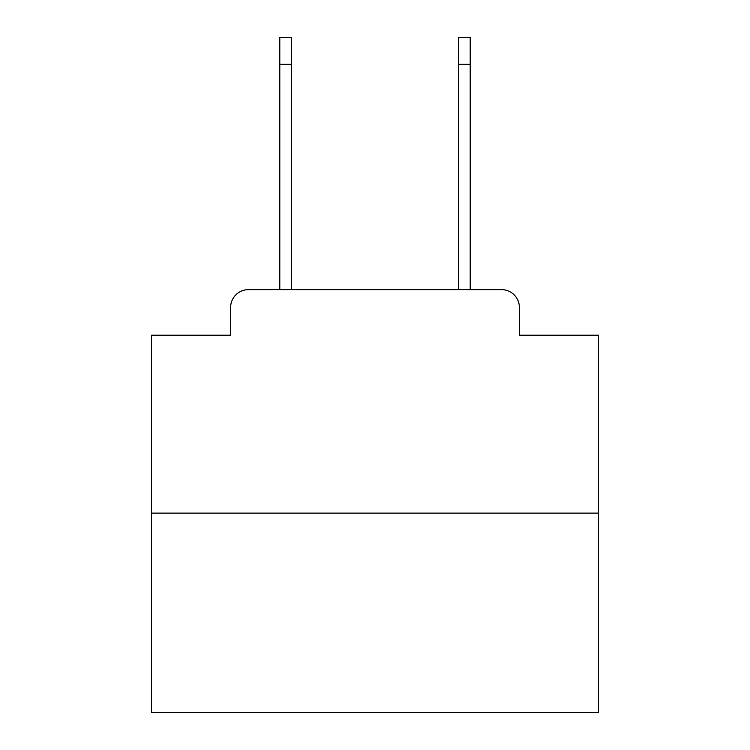 <?xml version="1.0" encoding="UTF-8"?>
<svg xmlns="http://www.w3.org/2000/svg" width="750" height="750" viewBox="0 0 750 750"><rect width="100%" height="100%" fill="white"/><g stroke="black" fill="none" stroke-linecap="round" stroke-linejoin="round"><path stroke-width="1.12" d="M230.616 307.5L230.616 335.212L230.616 307.5A17.878 17.878 0 0 1 248.494 289.622L279.788 289.622L279.788 37.5L291.403 37.5L291.403 289.622L458.597 289.622L458.597 37.5L470.212 37.5L470.212 64.322L458.597 64.322M598.509 513.131L151.491 513.131L151.491 712.5L598.509 712.5L598.509 335.212L519.384 335.212L519.384 307.5A17.878 17.878 0 0 0 501.506 289.622L248.494 289.622M151.491 513.131L151.491 335.212L230.616 335.212M470.212 64.322L470.212 289.622L501.506 289.622M519.384 335.212L519.384 307.5M279.788 64.322L291.403 64.322"/></g></svg>
